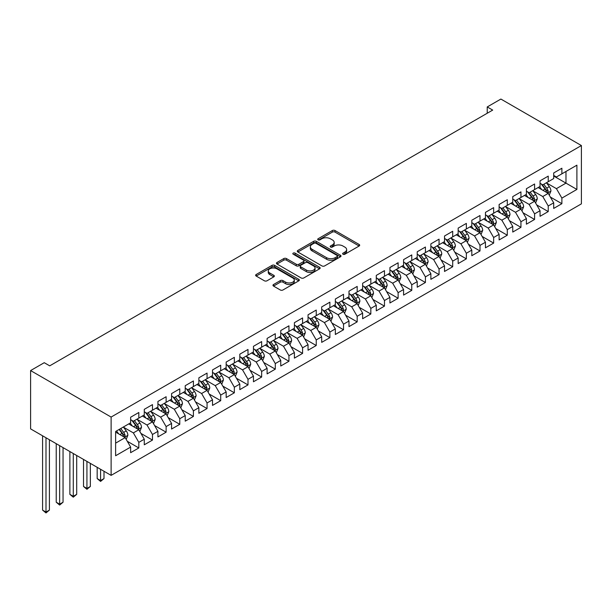 <?xml version="1.0" encoding="UTF-8"?>
<svg xmlns="http://www.w3.org/2000/svg" width="612" height="612" viewBox="0 0 612 612"><rect width="100%" height="100%" fill="white"/><g stroke="black" fill="none" stroke-linecap="round" stroke-linejoin="round"><path stroke-width="0.92" d="M343.026 254.225A1.323 0.765 0 0 0 344.9 254.225L359.129 246.009A1.897 1.094 0 0 0 359.688 245.236A1.897 1.094 0 0 0 359.129 244.463L335.016 230.54A1.897 1.094 0 0 0 332.339 230.54L318.11 238.757A1.323 0.765 0 0 0 317.72 239.3A1.323 0.765 0 0 0 318.11 239.843A1.323 0.765 0 0 0 319.984 239.843L321.82 238.779A6.059 3.504 0 0 1 330.396 238.779L332.408 239.935A6.059 3.504 0 0 1 334.183 242.413A6.059 3.504 0 0 1 332.408 244.884L330.564 245.947A1.323 0.765 0 0 0 330.174 246.491A1.323 0.765 0 0 0 330.564 247.034A1.323 0.765 0 0 0 332.438 247.034L334.282 245.97A6.059 3.504 0 0 1 342.858 245.97L344.862 247.126A6.059 3.504 0 0 1 346.637 249.604A6.059 3.504 0 0 1 344.862 252.075L343.026 253.138A1.323 0.765 0 0 0 342.636 253.682A1.323 0.765 0 0 0 343.026 254.225L343.026 253.138M273.533 284.519A1.897 1.094 0 0 0 272.975 285.291A1.897 1.094 0 0 0 273.533 286.072L280.296 289.973A1.897 1.094 0 0 0 282.974 289.973L298.786 280.847A1.897 1.094 0 0 0 299.337 280.074A1.897 1.094 0 0 0 298.786 279.302L274.673 265.378A1.897 1.094 0 0 0 271.996 265.378L256.183 274.505A1.897 1.094 0 0 0 255.632 275.278A1.897 1.094 0 0 0 256.183 276.05L264.353 280.77A1.897 1.094 0 0 0 267.039 280.77L273.801 276.869A1.897 1.094 0 0 0 274.352 276.089A1.897 1.094 0 0 0 273.801 275.316L269.747 272.983A5.064 2.922 0 0 1 268.263 270.909A5.064 2.922 0 0 1 271.391 268.209A5.064 2.922 0 0 1 276.915 268.844L292.788 278.009A5.064 2.922 0 0 1 294.273 280.074A5.064 2.922 0 0 1 291.144 282.775A5.064 2.922 0 0 1 285.62 282.147L282.974 280.617A1.897 1.094 0 0 0 280.296 280.617L273.533 284.519L273.533 286.072M30.6 370.574L111.116 417.063L111.116 475.371L30.6 428.882L30.6 370.574L44.248 362.694L49.71 365.846L492.691 110.091L487.236 106.939L487.236 113.243M487.236 106.939L500.884 99.06L581.4 145.549L111.116 417.063M321.958 265.922A1.897 1.094 0 0 0 324.635 265.922L340.44 256.795A1.897 1.094 0 0 0 340.999 256.023A1.897 1.094 0 0 0 340.44 255.25L316.335 241.327A1.897 1.094 0 0 0 313.65 241.327L297.845 250.453A1.897 1.094 0 0 0 297.294 251.226A1.897 1.094 0 0 0 297.845 251.999L321.958 265.922M293.752 254.508A1.323 0.765 0 0 1 295.099 254.699L295.099 253.123L319.617 267.276A1.897 1.094 0 0 1 320.168 268.048A1.897 1.094 0 0 1 319.617 268.821L303.804 277.947A1.897 1.094 0 0 1 301.127 277.947L277.014 264.024L277.014 262.479A1.897 1.094 0 0 0 276.463 263.252A1.897 1.094 0 0 0 277.014 264.024M277.014 262.479L283.777 258.578A1.897 1.094 0 0 1 286.462 258.578L296.239 264.223A1.897 1.094 0 0 0 298.916 264.223L303.407 261.63A1.897 1.094 0 0 0 303.957 260.857A1.897 1.094 0 0 0 303.407 260.085L293.225 254.202A1.323 0.765 0 0 1 292.834 253.666A1.323 0.765 0 0 1 293.653 252.955A1.323 0.765 0 0 1 295.099 253.123M111.116 475.371L581.4 203.857L581.4 145.549M553.699 176.042L565.978 183.133L565.978 171.475L576.894 165.171L561.885 173.831L561.885 168.239L553.699 172.966L553.699 178.559L548.237 181.71L548.237 176.118L540.052 180.846L540.052 186.438L534.59 189.59L534.59 183.998L526.404 188.725L526.404 194.318L520.942 197.469L520.942 191.877L512.757 196.605L512.757 202.197L507.294 205.349L507.294 199.757L499.109 204.485L499.109 210.077L493.647 213.228L493.647 207.636L485.461 212.364L485.461 217.956L479.999 221.108L479.999 215.516L471.814 220.243L471.814 225.836L466.352 228.987L466.352 223.395L458.166 228.123L458.166 233.715L452.704 236.867L452.704 231.275L444.519 236.002L444.519 241.595L439.056 244.746L439.056 239.154L430.871 243.882L430.871 249.474L425.417 252.626L425.417 247.034L417.223 251.762L417.223 257.354L411.769 260.505L411.769 254.913L403.576 259.641L403.576 265.233L398.121 268.385L398.121 262.793L389.928 267.52L389.928 273.113L384.474 276.264L384.474 270.672L376.281 275.4L376.281 280.992L370.826 284.144L370.826 278.552L362.633 283.272L362.633 288.872L357.178 292.023L357.178 286.424L348.985 291.151L348.985 296.751L343.531 299.903L343.531 294.303L335.338 299.031L335.338 304.631L329.883 307.782L329.883 302.183L321.698 306.91L321.698 312.51L316.236 315.662L316.236 310.062L308.05 314.79L308.05 320.39L302.588 323.541L302.588 317.942L294.403 322.669L294.403 328.269L288.94 331.421L288.94 325.821L280.755 330.549L280.755 336.141L275.293 339.293L275.293 333.701L267.107 338.428L267.107 344.02L261.645 347.172L261.645 341.58L253.46 346.308L253.46 351.9L247.998 355.052L247.998 349.46L239.812 354.187L239.812 359.78L234.35 362.931L234.35 357.339L226.165 362.067L226.165 367.659L220.703 370.811L220.703 365.219L212.517 369.946L212.517 375.538L207.055 378.69L207.055 373.098L198.869 377.826L198.869 383.418L193.407 386.57L193.407 380.978L185.222 385.705L185.222 391.298L179.767 394.449L179.767 388.857L171.574 393.585L171.574 399.177L166.12 402.329L166.12 396.737L157.927 401.464L157.927 407.057L152.472 410.208L152.472 404.616L144.279 409.344L144.279 414.936L138.825 418.088L138.825 412.496L130.631 417.223L130.631 422.816L115.622 431.483L115.622 455.749L130.631 447.081L125.177 437.626L115.622 432.11M576.894 165.171L576.894 189.437L561.885 198.104L556.423 188.649L546.531 182.934M550.356 197.041L561.885 203.697L561.885 198.104M561.885 203.697L553.699 208.424L553.699 202.832L548.237 205.984L542.775 196.528L532.884 190.814M536.709 204.921L548.237 211.576L548.237 205.984M548.237 211.576L540.052 216.304L540.052 210.712L534.59 213.863L529.128 204.408L519.236 198.693M523.061 212.8L534.59 219.456L534.59 213.863M534.59 219.456L526.404 224.183L526.404 218.591L520.942 221.743L515.488 212.287L505.589 206.573M509.413 220.68L520.942 227.335L520.942 221.743M520.942 227.335L512.757 232.063L512.757 226.471L507.294 229.622L501.84 220.167L491.941 214.452M495.766 228.559L507.294 235.215L507.294 229.622M507.294 235.215L499.109 239.942L499.109 234.35L493.647 237.502L488.192 228.047L478.293 222.332M482.118 236.439L493.647 243.094L493.647 237.502M493.647 243.094L485.461 247.822L485.461 242.23L479.999 245.374L474.545 235.926L464.646 230.211M468.471 244.31L479.999 250.974L479.999 245.374M479.999 250.974L471.814 255.701L471.814 250.101L466.352 253.253L460.897 243.798L450.998 238.091M454.823 252.19L466.352 258.853L466.352 253.253M466.352 258.853L458.166 263.581L458.166 257.981L452.704 261.133L447.25 251.677L437.351 245.97M441.176 260.069L452.704 266.733L452.704 261.133M452.704 266.733L444.519 271.46L444.519 265.86L439.056 269.012L433.602 259.557L423.703 253.85M427.528 267.949L439.056 274.612L439.056 269.012M439.056 274.612L430.871 279.34L430.871 273.74L425.417 276.892L419.954 267.436L410.063 261.729M413.88 275.828L425.417 282.492L425.417 276.892M425.417 282.492L417.223 287.219L417.223 281.619L411.769 284.771L406.307 275.316L396.415 269.609M400.233 283.708L411.769 290.371L411.769 284.771M411.769 290.371L403.576 295.091L403.576 289.499L398.121 292.651L392.659 283.195L382.768 277.488M386.585 291.587L398.121 298.243L398.121 292.651M398.121 298.243L389.928 302.971L389.928 297.378L384.474 300.53L379.012 291.075L369.12 285.36M372.938 299.467L384.474 306.122L384.474 300.53M384.474 306.122L376.281 310.85L376.281 305.258L370.826 308.41L365.364 298.954L355.473 293.24M359.29 307.346L370.826 314.002L370.826 308.41M370.826 314.002L362.633 318.73L362.633 313.137L357.178 316.289L351.716 306.834L341.825 301.119M345.642 315.226L357.178 321.881L357.178 316.289M357.178 321.881L348.985 326.609L348.985 321.017L343.531 324.169L338.069 314.713L328.177 308.999M331.995 323.105L343.531 329.761L343.531 324.169M343.531 329.761L335.338 334.489L335.338 328.896L329.883 332.048L324.421 322.593L314.53 316.878M318.347 330.985L329.883 337.64L329.883 332.048M329.883 337.64L321.698 342.368L321.698 336.776L316.236 339.928L310.774 330.472L300.882 324.758M304.707 338.864L316.236 345.52L316.236 339.928M316.236 345.52L308.05 350.248L308.05 344.655L302.588 347.807L297.126 338.352L287.235 332.637M291.06 346.744L302.588 353.399L302.588 347.807M302.588 353.399L294.403 358.127L294.403 352.535L288.94 355.687L283.478 346.231L273.587 340.517M277.412 354.623L288.94 361.279L288.94 355.687M288.94 361.279L280.755 366.007L280.755 360.414L275.293 363.566L269.838 354.111L259.939 348.396M263.764 362.503L275.293 369.158L275.293 363.566M275.293 369.158L267.107 373.886L267.107 368.294L261.645 371.446L256.191 361.99L246.292 356.276M250.117 370.382L261.645 377.038L261.645 371.446M261.645 377.038L253.46 381.766L253.46 376.173L247.998 379.325L242.543 369.87L232.644 364.155M236.469 378.262L247.998 384.917L247.998 379.325M247.998 384.917L239.812 389.645L239.812 384.053L234.35 387.205L228.896 377.749L218.997 372.035M222.822 386.141L234.35 392.797L234.35 387.205M234.35 392.797L226.165 397.525L226.165 391.932L220.703 395.084L215.248 385.629L205.349 379.914M209.174 394.021L220.703 400.676L220.703 395.084M220.703 400.676L212.517 405.404L212.517 399.812L207.055 402.964L201.6 393.508L191.701 387.794M195.526 401.893L207.055 408.556L207.055 402.964M207.055 408.556L198.869 413.284L198.869 407.684L193.407 410.836L187.953 401.388L178.054 395.673M181.879 409.772L193.407 416.435L193.407 410.836M193.407 416.435L185.222 421.163L185.222 415.563L179.767 418.715L174.305 409.26L164.414 403.553M168.231 417.652L179.767 424.315L179.767 418.715M179.767 424.315L171.574 429.043L171.574 423.443L166.12 426.595L160.658 417.139L150.766 411.432M154.584 425.531L166.12 432.194L166.12 426.595M166.12 432.194L157.927 436.922L157.927 431.322L152.472 434.474L147.01 425.019L137.119 419.312M140.936 433.411L152.472 440.074L152.472 434.474M152.472 440.074L144.279 444.802L144.279 439.202L138.825 442.354L133.362 432.898L123.471 427.191M127.288 441.29L138.825 447.953L138.825 442.354M138.825 447.953L130.631 452.681L130.631 447.081M130.631 419.664L133.362 421.24L138.825 418.088M115.622 443.142L125.177 437.626M144.279 411.784L147.01 413.36L152.472 410.208M133.362 432.898L138.825 429.746L128.727 423.917M144.279 439.202L138.825 429.746M157.927 403.905L160.658 405.481L166.12 402.329M147.01 425.019L152.472 421.867L142.367 416.038M157.927 431.322L152.472 421.867M171.574 396.025L174.305 397.601L179.767 394.449M160.658 417.139L166.12 413.987L156.014 408.158M171.574 423.443L166.12 413.987M185.222 388.146L187.953 389.722L193.407 386.57M174.305 409.26L179.767 406.108L169.662 400.279M185.222 415.563L179.767 406.108M198.869 380.266L201.6 381.842L207.055 378.69M187.953 401.388L193.407 398.236L183.309 392.399M198.869 407.684L193.407 398.236M212.517 372.387L215.248 373.963L220.703 370.811M201.6 393.508L207.055 390.357L196.957 384.52M212.517 399.812L207.055 390.357M226.165 364.507L228.896 366.083L234.35 362.931M215.248 385.629L220.703 382.477L210.605 376.64M226.165 391.932L220.703 382.477M239.812 356.628L242.543 358.204L247.998 355.052M228.896 377.749L234.35 374.598L224.252 368.761M239.812 384.053L234.35 374.598M253.46 348.748L256.191 350.324L261.645 347.172M242.543 369.87L247.998 366.718L237.9 360.889M253.46 376.173L247.998 366.718M267.107 340.869L269.838 342.445L275.293 339.293M256.191 361.99L261.645 358.839L251.547 353.009M267.107 368.294L261.645 358.839M280.755 332.997L283.478 334.565L288.94 331.421M269.838 354.111L275.293 350.959L265.195 345.13M280.755 360.414L275.293 350.959M294.403 325.117L297.126 326.693L302.588 323.541M283.478 346.231L288.94 343.08L278.843 337.25M294.403 352.535L288.94 343.08M308.05 317.238L310.774 318.814L316.236 315.662M297.126 338.352L302.588 335.2L292.49 329.371M308.05 344.655L302.588 335.2M321.698 309.358L324.421 310.934L329.883 307.782M310.774 330.472L316.236 327.321L306.138 321.491M321.698 336.776L316.236 327.321M335.338 301.479L338.069 303.055L343.531 299.903M324.421 322.593L329.883 319.441L319.785 313.612M335.338 328.896L329.883 319.441M348.985 293.599L351.716 295.175L357.178 292.023M338.069 314.713L343.531 311.562L333.433 305.732M348.985 321.017L343.531 311.562M362.633 285.72L365.364 287.296L370.826 284.144M351.716 306.834L357.178 303.682L347.08 297.853M362.633 313.137L357.178 303.682M376.281 277.84L379.012 279.416L384.474 276.264M365.364 298.954L370.826 295.803L360.728 289.973M376.281 305.258L370.826 295.803M389.928 269.961L392.659 271.537L398.121 268.385M379.012 291.075L384.474 287.923L374.376 282.094M389.928 297.378L384.474 287.923M403.576 262.081L406.307 263.657L411.769 260.505M392.659 283.195L398.121 280.044L388.016 274.214M403.576 289.499L398.121 280.044M417.223 254.202L419.954 255.778L425.417 252.626M406.307 275.316L411.769 272.164L401.663 266.335M417.223 281.619L411.769 272.164M430.871 246.322L433.602 247.898L439.056 244.746M419.954 267.436L425.417 264.285L415.311 258.455M430.871 273.74L425.417 264.285M444.519 238.443L447.25 240.019L452.704 236.867M433.602 259.557L439.056 256.405L428.958 250.576M444.519 265.86L439.056 256.405M458.166 230.563L460.897 232.139L466.352 228.987M447.25 251.677L452.704 248.526L442.606 242.696M458.166 257.981L452.704 248.526M471.814 222.684L474.545 224.26L479.999 221.108M460.897 243.798L466.352 240.654L456.254 234.817M471.814 250.101L466.352 240.654M485.461 214.804L488.192 216.38L493.647 213.228M474.545 235.926L479.999 232.774L469.901 226.937M485.461 242.23L479.999 232.774M499.109 206.925L501.84 208.501L507.294 205.349M488.192 228.047L493.647 224.895L483.549 219.058M499.109 234.35L493.647 224.895M512.757 199.045L515.488 200.621L520.942 197.469M501.84 220.167L507.294 217.015L497.196 211.178M512.757 226.471L507.294 217.015M526.404 191.166L529.128 192.742L534.59 189.59M515.488 212.287L520.942 209.136L510.844 203.306M526.404 218.591L520.942 209.136M540.052 183.286L542.775 184.862L548.237 181.71M529.128 204.408L534.59 201.256L524.492 195.427M540.052 210.712L534.59 201.256M553.699 175.407L556.423 176.983L561.885 173.831M542.775 196.528L548.237 193.377L538.139 187.547M553.699 202.832L548.237 193.377M556.423 188.649L565.978 183.133L576.894 189.437M343.554 254.408L344.862 253.651A6.059 3.504 0 0 0 346.637 251.18L346.637 249.604M334.183 242.413L334.183 243.989A6.059 3.504 0 0 1 332.408 246.46L331.092 247.217M359.106 246.024L335.016 232.116A1.897 1.094 0 0 0 332.339 232.116L318.638 240.026M340.44 255.25L340.44 256.795L316.335 242.903A1.897 1.094 0 0 0 313.65 242.903L297.868 252.014M337.097 256.566A1.323 0.765 0 0 0 337.48 256.023A1.323 0.765 0 0 0 337.097 255.479L315.93 243.262A1.323 0.765 0 0 0 314.055 243.262L312.112 244.379A6.059 3.504 0 0 0 310.338 246.858A6.059 3.504 0 0 0 312.112 249.336L326.578 257.683A6.059 3.504 0 0 0 335.154 257.683L337.097 256.566L337.097 258.142A1.323 0.765 0 0 0 337.48 257.598L337.48 256.023M310.338 246.858L310.338 248.434A6.059 3.504 0 0 0 312.112 250.905L312.112 249.336M337.097 258.142L335.154 259.258A6.059 3.504 0 0 1 326.578 259.258L312.112 250.905M277.037 264.04L283.777 260.154L283.777 258.578M303.957 260.857L303.957 262.433A1.897 1.094 0 0 1 303.407 263.206L298.916 265.799A1.897 1.094 0 0 1 296.239 265.799L286.462 260.154A1.897 1.094 0 0 0 283.777 260.154M295.099 254.699L319.586 268.836M306.382 270.076A5.064 2.922 0 0 0 311.906 270.711A5.064 2.922 0 0 0 315.035 268.01A5.064 2.922 0 0 0 313.551 265.945L307.958 262.709A1.897 1.094 0 0 0 305.281 262.709L300.79 265.302A1.897 1.094 0 0 0 300.24 266.075A1.897 1.094 0 0 0 300.79 266.847L306.382 270.076L306.382 271.651A5.064 2.922 0 0 0 311.906 272.286A5.064 2.922 0 0 0 315.035 269.586L315.035 268.01M300.24 266.075L300.24 267.651A1.897 1.094 0 0 0 300.79 268.423L300.79 266.847M306.382 271.651L300.79 268.423M294.273 280.074L294.273 281.65A5.064 2.922 0 0 1 291.144 284.351A5.064 2.922 0 0 1 285.62 283.723L282.974 282.193A1.897 1.094 0 0 0 280.296 282.193L273.556 286.079M268.263 270.909L268.263 272.485A5.064 2.922 0 0 0 269.747 274.558L269.747 272.983M273.778 276.876L269.747 274.558M298.755 280.862L274.673 266.954A1.897 1.094 0 0 0 271.996 266.954L256.214 276.066L256.183 274.505M549.247 195.121L550.938 190.998A5.118 2.953 -120 0 0 549.308 186.637L546.409 182.774M541.788 189.651L539.585 186.706M547.273 192.818L548.176 191.212A5.118 2.953 -120 0 0 546.715 188.136L543.816 184.266M542.163 184.51L545.743 189.292A2.609 1.507 60 0 1 546.218 190.08L548.176 191.212M541.26 183.99L545.078 189.085A5.118 2.953 60 0 1 546.539 192.16L546.646 192.459M535.599 203L537.29 198.877A5.118 2.953 -120 0 0 535.661 194.517L532.761 190.646M528.141 197.531L525.938 194.585M533.626 200.698L534.528 199.091A5.118 2.953 -120 0 0 533.067 196.016L530.168 192.145M528.516 192.39L532.096 197.171A2.609 1.507 60 0 1 532.57 197.959L534.528 199.091M527.613 191.87L531.43 196.965A5.118 2.953 60 0 1 532.891 200.04L532.998 200.331M521.952 210.88L523.643 206.757A5.118 2.953 -120 0 0 522.013 202.396L519.114 198.525M514.493 205.41L512.29 202.465M519.978 208.577L520.881 206.971A5.118 2.953 -120 0 0 519.42 203.895L516.52 200.025M514.868 200.269L518.448 205.043A2.609 1.507 60 0 1 518.922 205.839L520.881 206.971M513.965 199.749L517.783 204.844A5.118 2.953 60 0 1 519.244 207.919L519.351 208.21M508.304 218.759L509.995 214.636A5.118 2.953 -120 0 0 508.365 210.276L505.466 206.405M500.846 213.29L498.642 210.344M506.331 216.457L507.233 214.85A5.118 2.953 -120 0 0 505.772 211.775L502.873 207.904M501.22 208.149L504.801 212.922A2.609 1.507 60 0 1 505.275 213.718L507.233 214.85M500.318 207.629L504.135 212.724A5.118 2.953 60 0 1 505.596 215.799L505.703 216.09M494.657 226.639L496.347 222.516A5.118 2.953 -120 0 0 494.718 218.155L491.818 214.284M487.198 221.169L484.995 218.224M492.683 224.336L493.586 222.73A5.118 2.953 -120 0 0 492.124 219.654L489.225 215.784M487.573 216.028L491.153 220.802A2.609 1.507 60 0 1 491.627 221.598L493.586 222.73M486.67 215.508L490.487 220.603A5.118 2.953 60 0 1 491.949 223.678L492.056 223.969M481.009 234.518L482.7 230.387A5.118 2.953 -120 0 0 481.07 226.035L478.171 222.164M473.55 229.049L471.347 226.103M479.035 232.216L479.946 230.609A5.118 2.953 -120 0 0 478.477 227.534L475.578 223.663M473.925 223.9L477.505 228.681A2.609 1.507 60 0 1 477.98 229.477L479.946 230.609M473.022 223.388L476.84 228.475A5.118 2.953 60 0 1 478.301 231.558L478.408 231.849M467.361 242.398L469.052 238.267A5.118 2.953 -120 0 0 467.423 233.914L464.523 230.043M459.903 236.928L457.7 233.983M465.388 240.095L466.298 238.489A5.118 2.953 -120 0 0 464.829 235.413L461.93 231.543M460.278 231.78L463.858 236.561A2.609 1.507 60 0 1 464.332 237.357L466.298 238.489M459.375 231.267L463.192 236.354A5.118 2.953 60 0 1 464.653 239.437L464.76 239.728M453.714 250.277L455.412 246.146A5.118 2.953 -120 0 0 453.775 241.794L450.876 237.923M446.255 244.808L444.052 241.862M451.74 247.975L452.651 246.368A5.118 2.953 -120 0 0 451.182 243.293L448.282 239.422M446.63 239.659L450.21 244.44A2.609 1.507 60 0 1 450.684 245.236L452.651 246.368M445.727 239.147L449.545 244.234A5.118 2.953 60 0 1 451.013 247.309L451.113 247.608M440.066 258.157L441.765 254.026A5.118 2.953 -120 0 0 440.127 249.673L437.228 245.802M432.608 252.687L430.404 249.742M438.093 255.854L439.003 254.248A5.118 2.953 -120 0 0 437.534 251.172L434.635 247.302M432.982 247.539L436.563 252.32A2.609 1.507 60 0 1 437.037 253.116L439.003 254.248M432.08 247.018L435.897 252.113A5.118 2.953 60 0 1 437.366 255.189L437.465 255.487M426.426 266.036L428.117 261.905A5.118 2.953 -120 0 0 426.48 257.553L423.581 253.682M418.96 260.567L416.757 257.621M424.453 263.734L425.355 262.127A5.118 2.953 -120 0 0 423.887 259.052L420.987 255.181M419.335 255.418L422.915 260.199A2.609 1.507 60 0 1 423.389 260.995L425.355 262.127M418.432 254.898L422.249 259.993A5.118 2.953 60 0 1 423.718 263.068L423.818 263.367M412.779 273.916L414.469 269.785A5.118 2.953 -120 0 0 412.832 265.432L409.933 261.561M405.312 268.446L403.109 265.501M410.805 271.613L411.708 270.007A5.118 2.953 -120 0 0 410.239 266.931L407.34 263.061M405.687 263.298L409.267 268.079A2.609 1.507 60 0 1 409.742 268.875L411.708 270.007M404.792 262.778L408.602 267.872A5.118 2.953 60 0 1 410.071 270.948L410.17 271.246M399.131 281.795L400.822 277.664A5.118 2.953 -120 0 0 399.185 273.312L396.285 269.441M391.672 276.326L389.462 273.38M397.157 279.493L398.06 277.886A5.118 2.953 -120 0 0 396.591 274.811L393.7 270.94M392.04 271.177L395.62 275.958A2.609 1.507 60 0 1 396.094 276.746L398.06 277.886M391.144 270.657L394.954 275.752A5.118 2.953 60 0 1 396.423 278.827L396.522 279.126M385.483 289.675L387.174 285.544A5.118 2.953 -120 0 0 385.537 281.191L382.645 277.32M378.025 284.197L375.822 281.26M383.51 287.365L384.413 285.766A5.118 2.953 -120 0 0 382.951 282.69L380.052 278.82M378.392 279.057L381.972 283.838A2.609 1.507 60 0 1 382.446 284.626L384.413 285.766M377.497 278.537L381.307 283.631A5.118 2.953 60 0 1 382.775 286.707L382.875 287.005M371.836 297.554L373.527 293.423A5.118 2.953 -120 0 0 371.897 289.071L368.998 285.2M364.377 292.077L362.174 289.139M369.862 295.244L370.765 293.645A5.118 2.953 -120 0 0 369.304 290.562L366.404 286.699M364.744 286.936L368.325 291.717A2.609 1.507 60 0 1 368.799 292.505L370.765 293.645M363.849 286.416L367.667 291.511A5.118 2.953 60 0 1 369.128 294.586L369.227 294.885M358.188 305.434L359.879 301.303A5.118 2.953 -120 0 0 358.25 296.95L355.35 293.079M350.73 299.957L348.526 297.019M356.215 303.124L357.117 301.525A5.118 2.953 -120 0 0 355.656 298.442L352.757 294.579M351.097 294.816L354.677 299.597A2.609 1.507 60 0 1 355.151 300.385L357.117 301.525M350.202 294.296L354.019 299.39A5.118 2.953 60 0 1 355.48 302.466L355.58 302.764M344.541 313.313L346.231 309.182A5.118 2.953 -120 0 0 344.602 304.83L341.703 300.959M337.082 307.836L334.879 304.898M342.567 311.003L343.47 309.397A5.118 2.953 -120 0 0 342.009 306.321L339.109 302.45M337.449 302.695L341.029 307.476A2.609 1.507 60 0 1 341.504 308.264L343.47 309.397M336.554 302.175L340.371 307.27A5.118 2.953 60 0 1 341.833 310.345L341.94 310.644M330.893 321.193L332.584 317.062A5.118 2.953 -120 0 0 330.954 312.709L328.055 308.838M323.434 315.716L321.231 312.778M328.919 318.883L329.822 317.276A5.118 2.953 -120 0 0 328.361 314.201L325.462 310.33M323.802 310.575L327.389 315.356A2.609 1.507 60 0 1 327.856 316.144L329.822 317.276M322.907 310.055L326.724 315.149A5.118 2.953 60 0 1 328.185 318.225L328.292 318.523M317.245 329.072L318.936 324.941A5.118 2.953 -120 0 0 317.307 320.589L314.407 316.718M309.787 323.595L307.584 320.657M315.272 326.762L316.175 325.156A5.118 2.953 -120 0 0 314.713 322.08L311.814 318.209M310.162 318.454L313.742 323.235A2.609 1.507 60 0 1 314.208 324.023L316.175 325.156M309.259 317.934L313.076 323.029A5.118 2.953 60 0 1 314.537 326.104L314.644 326.403M303.598 336.952L305.289 332.821A5.118 2.953 -120 0 0 303.659 328.468L300.76 324.597M296.139 331.475L293.936 328.537M301.624 334.642L302.527 333.035A5.118 2.953 -120 0 0 301.066 329.96L298.166 326.089M296.514 326.334L300.094 331.115A2.609 1.507 60 0 1 300.568 331.903L302.527 333.035M295.611 325.813L299.429 330.908A5.118 2.953 60 0 1 300.89 333.984L300.997 334.282M289.95 344.831L291.641 340.7A5.118 2.953 -120 0 0 290.012 336.34L287.112 332.477M282.492 339.354L280.288 336.416M287.977 342.521L288.879 340.915A5.118 2.953 -120 0 0 287.418 337.839L284.519 333.968M282.866 334.213L286.447 338.994A2.609 1.507 60 0 1 286.921 339.782L288.879 340.915M281.964 333.693L285.781 338.788A5.118 2.953 60 0 1 287.242 341.863L287.349 342.162M276.303 352.703L277.993 348.58A5.118 2.953 -120 0 0 276.364 344.219L273.465 340.356M268.844 347.233L266.641 344.296M274.329 350.401L275.232 348.794A5.118 2.953 -120 0 0 273.771 345.719L270.871 341.848M269.219 342.093L272.799 346.874A2.609 1.507 60 0 1 273.273 347.662L275.232 348.794M268.316 341.572L272.133 346.667A5.118 2.953 60 0 1 273.595 349.743L273.702 350.041M262.655 360.583L264.346 356.459A5.118 2.953 -120 0 0 262.716 352.099L259.817 348.228M255.196 355.113L252.993 352.168M260.681 358.28L261.584 356.674A5.118 2.953 -120 0 0 260.123 353.598L257.224 349.727M255.571 349.972L259.151 354.753A2.609 1.507 60 0 1 259.626 355.541L261.584 356.674M254.668 349.452L258.486 354.547A5.118 2.953 60 0 1 259.947 357.622L260.054 357.913M249.007 368.462L250.698 364.339A5.118 2.953 -120 0 0 249.069 359.978L246.169 356.108M241.549 362.993L239.346 360.047M247.034 366.16L247.937 364.553A5.118 2.953 -120 0 0 246.475 361.478L243.576 357.607M241.924 357.852L245.504 362.625A2.609 1.507 60 0 1 245.978 363.421L247.937 364.553M241.021 357.332L244.838 362.426A5.118 2.953 60 0 1 246.299 365.502L246.407 365.792M235.36 376.342L237.051 372.218A5.118 2.953 -120 0 0 235.421 367.858L232.522 363.987M227.901 370.872L225.698 367.927M233.386 374.039L234.297 372.433A5.118 2.953 -120 0 0 232.828 369.357L229.928 365.486M228.276 365.731L231.856 370.505A2.609 1.507 60 0 1 232.331 371.3L234.297 372.433M227.373 365.211L231.191 370.306A5.118 2.953 60 0 1 232.652 373.381L232.759 373.672M221.712 384.221L223.403 380.098A5.118 2.953 -120 0 0 221.773 375.737L218.874 371.867M214.254 378.752L212.05 375.806M219.739 381.919L220.649 380.312A5.118 2.953 -120 0 0 219.18 377.237L216.281 373.366M214.628 373.611L218.209 378.384A2.609 1.507 60 0 1 218.683 379.18L220.649 380.312M213.726 373.091L217.543 378.185A5.118 2.953 60 0 1 219.004 381.261L219.111 381.551M208.065 392.101L209.763 387.97A5.118 2.953 -120 0 0 208.126 383.617L205.227 379.746M200.606 386.631L198.403 383.686M206.091 389.798L207.001 388.192A5.118 2.953 -120 0 0 205.533 385.116L202.633 381.245M200.981 381.49L204.561 386.264A2.609 1.507 60 0 1 205.035 387.059L207.001 388.192M200.078 380.97L203.895 386.057A5.118 2.953 60 0 1 205.364 389.14L205.464 389.431M194.417 399.98L196.115 395.849A5.118 2.953 -120 0 0 194.478 391.496L191.579 387.625M186.958 394.511L184.755 391.565M192.443 397.678L193.354 396.071A5.118 2.953 -120 0 0 191.885 392.996L188.986 389.125M187.333 389.362L190.913 394.143A2.609 1.507 60 0 1 191.388 394.939L193.354 396.071M186.43 388.85L190.248 393.937A5.118 2.953 60 0 1 191.717 397.02L191.816 397.31M180.777 407.86L182.468 403.729A5.118 2.953 -120 0 0 180.831 399.376L177.931 395.505M173.311 402.39L171.108 399.445M178.803 405.557L179.706 403.951A5.118 2.953 -120 0 0 178.237 400.875L175.338 397.004M173.686 397.242L177.266 402.023A2.609 1.507 60 0 1 177.74 402.818L179.706 403.951M172.783 396.729L176.6 401.816A5.118 2.953 60 0 1 178.069 404.892L178.168 405.19M100.582 469.289L100.582 480.558L103.994 478.584L103.994 471.255M103.994 478.584L100.582 481.422L97.17 478.584L97.17 467.316M97.17 478.584L100.582 480.558L100.582 481.422M167.13 415.739L168.82 411.608A5.118 2.953 -120 0 0 167.183 407.255L164.284 403.384M159.663 410.269L157.46 407.324M165.156 413.437L166.059 411.83A5.118 2.953 -120 0 0 164.59 408.755L161.69 404.884M160.038 405.121L163.618 409.902A2.609 1.507 60 0 1 164.093 410.698L166.059 411.83M159.143 404.601L162.953 409.696A5.118 2.953 60 0 1 164.421 412.771L164.521 413.069M86.935 461.41L86.935 488.437L90.346 486.464L90.346 463.376M90.346 486.464L86.935 489.302L83.523 486.464L83.523 459.436M83.523 486.464L86.935 488.437L86.935 489.302M153.482 423.619L155.173 419.488A5.118 2.953 -120 0 0 153.535 415.135L150.636 411.264M146.023 418.149L143.812 415.204M151.508 421.316L152.411 419.71A5.118 2.953 -120 0 0 150.942 416.634L148.05 412.763M146.39 413.001L149.971 417.782A2.609 1.507 60 0 1 150.445 418.577L152.411 419.71M145.495 412.48L149.305 417.575A5.118 2.953 60 0 1 150.774 420.651L150.873 420.949M73.287 453.53L73.287 496.317L76.699 494.343L76.699 455.496M76.699 494.343L73.287 497.181L69.875 494.343L69.875 451.557M69.875 494.343L73.287 496.317L73.287 497.181M139.834 431.498L141.525 427.367A5.118 2.953 -120 0 0 139.888 423.014L136.996 419.144M132.376 426.029L130.172 423.083M137.861 429.196L138.763 427.589A5.118 2.953 -120 0 0 137.302 424.514L134.403 420.643M132.743 420.88L136.323 425.661A2.609 1.507 60 0 1 136.797 426.457L138.763 427.589M131.848 420.36L135.657 425.455A5.118 2.953 60 0 1 137.126 428.53L137.226 428.828M59.639 445.651L59.639 504.196L63.051 502.223L63.051 447.617M63.051 502.223L59.639 505.061L56.227 502.223L56.227 443.677M56.227 502.223L59.639 504.196L59.639 505.061M126.187 439.378L127.877 435.247A5.118 2.953 -120 0 0 126.248 430.894L123.349 427.023M118.728 433.908L116.525 430.963M124.213 437.075L125.116 435.469A5.118 2.953 -120 0 0 123.655 432.393L120.755 428.522M119.47 429.257L122.675 433.541A2.609 1.507 60 0 1 123.15 434.329L125.116 435.469M119.118 429.463L122.017 433.334A5.118 2.953 60 0 1 123.479 436.41L123.578 436.708M45.992 437.771L45.992 512.068L49.404 510.102L49.404 439.737M49.404 510.102L45.992 512.94L42.58 510.102L42.58 435.798M42.58 510.102L45.992 512.068L45.992 512.94M344.862 253.651L344.862 252.075M330.564 247.034L330.564 245.947M332.408 246.46L332.408 244.884M318.11 239.843L318.11 238.757M332.339 232.116L332.339 230.54M335.016 232.116L335.016 230.54M359.129 246.009L359.129 244.463M297.845 251.999L297.845 250.453M313.65 242.903L313.65 241.327M316.335 242.903L316.335 241.327M326.578 259.258L326.578 257.683M335.154 259.258L335.154 257.683M286.462 260.154L286.462 258.578M296.239 265.799L296.239 264.223M298.916 265.799L298.916 264.223M303.407 263.206L303.407 261.63M319.617 268.821L319.617 267.276M280.296 282.193L280.296 280.617M282.974 282.193L282.974 280.617M285.62 283.723L285.62 282.147M273.801 276.869L273.801 275.316M271.996 266.954L271.996 265.378M274.673 266.954L274.673 265.378M298.786 280.847L298.786 279.302M547.595 193.002L550.907 191.097M546.715 188.136L549.308 186.637M542.936 190.317L545.078 189.085M533.947 200.881L537.26 198.977M533.067 196.016L535.661 194.517M529.296 198.196L531.43 196.965M520.299 208.761L523.612 206.856M519.42 203.895L522.013 202.396M515.648 206.076L517.783 204.844M506.652 216.64L509.964 214.728M505.772 211.775L508.365 210.276M502.001 213.955L504.135 212.724M493.004 224.52L496.317 222.607M492.124 219.654L494.718 218.155M488.353 221.835L490.487 220.603M479.357 232.399L482.669 230.487M478.477 227.534L481.07 226.035M474.705 229.714L476.84 228.475M465.717 240.279L469.022 238.366M464.829 235.413L467.423 233.914M461.058 237.594L463.192 236.354M452.069 248.158L455.374 246.246M451.182 243.293L453.775 241.794M447.41 245.473L449.545 244.234M438.422 256.038L441.726 254.125M437.534 251.172L440.127 249.673M433.763 253.353L435.897 252.113M424.774 263.917L428.079 262.005M423.887 259.052L426.48 257.553M420.115 261.232L422.249 259.993M411.126 271.797L414.431 269.884M410.239 266.931L412.832 265.432M406.467 269.104L408.602 267.872M397.479 279.676L400.784 277.764M396.591 274.811L399.185 273.312M392.82 276.984L394.954 275.752M383.831 287.556L387.136 285.643M382.951 282.69L385.537 281.191M379.172 284.863L381.307 283.631M370.183 295.435L373.488 293.523M369.304 290.562L371.897 289.071M365.525 292.743L367.667 291.511M356.536 303.315L359.848 301.402M355.656 298.442L358.25 296.95M351.877 300.622L354.019 299.39M342.888 311.194L346.201 309.282M342.009 306.321L344.602 304.83M338.229 308.502L340.371 307.27M329.241 319.074L332.553 317.161M328.361 314.201L330.954 312.709M324.582 316.381L326.724 315.149M315.593 326.953L318.906 325.041M314.713 322.08L317.307 320.589M310.934 324.261L313.076 323.029M301.945 334.833L305.258 332.92M301.066 329.96L303.659 328.468M297.287 332.14L299.429 330.908M288.298 342.705L291.61 340.8M287.418 337.839L290.012 336.34M283.647 340.02L285.781 338.788M274.65 350.584L277.963 348.679M273.771 345.719L276.364 344.219M269.999 347.899L272.133 346.667M261.003 358.464L264.315 356.559M260.123 353.598L262.716 352.099M256.352 355.779L258.486 354.547M247.355 366.343L250.668 364.438M246.475 361.478L249.069 359.978M242.704 363.658L244.838 362.426M233.708 374.223L237.02 372.318M232.828 369.357L235.421 367.858M229.056 371.538L231.191 370.306M220.068 382.102L223.372 380.19M219.18 377.237L221.773 375.737M215.409 379.417L217.543 378.185M206.42 389.982L209.725 388.069M205.533 385.116L208.126 383.617M201.761 387.297L203.895 386.057M192.772 397.861L196.077 395.949M191.885 392.996L194.478 391.496M188.114 395.176L190.248 393.937M179.125 405.741L182.43 403.828M178.237 400.875L180.831 399.376M174.466 403.056L176.6 401.816M165.477 413.62L168.782 411.708M164.59 408.755L167.183 407.255M160.818 410.935L162.953 409.696M151.83 421.5L155.134 419.587M150.942 416.634L153.535 415.135M147.171 418.815L149.305 417.575M138.182 429.379L141.487 427.467M137.302 424.514L139.888 423.014M133.523 426.686L135.657 425.455M124.534 437.259L127.839 435.346M123.655 432.393L126.248 430.894M119.875 434.566L122.017 433.334"/></g></svg>
